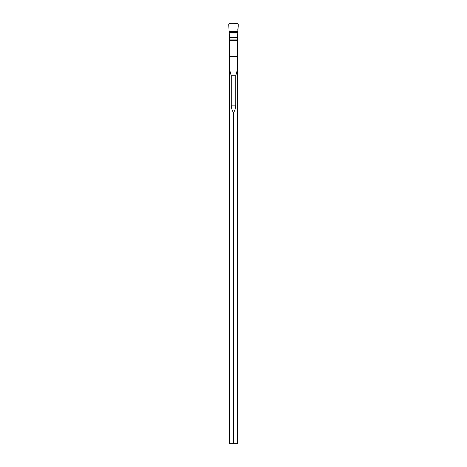 <?xml version="1.0" encoding="UTF-8"?>
<svg xmlns="http://www.w3.org/2000/svg" width="467" height="467" viewBox="0 0 467 467"><rect width="100%" height="100%" fill="white"/><g stroke="black" fill="none" stroke-linecap="round" stroke-linejoin="round"><path stroke-width="0.7" d="M237.324 443.65L229.676 443.65L229.676 40.355L237.324 40.355L237.324 443.65M229.676 70.068L231.253 75.73L231.253 105.116C231.258 107.702 232.006 110.27 233.5 112.827C234.994 110.27 235.742 107.702 235.747 105.116L235.747 75.73L237.324 70.068M233.5 112.827L233.5 443.65M229.099 31.412L237.901 31.412L238.269 24.185L237.522 23.35L229.478 23.35L228.731 24.185L229.099 31.412L237.901 31.412L237.901 30.699C237.44 28.796 239.162 24.961 237.522 23.35C234.738 23.829 230.634 22.34 228.731 24.185L229.256 34.167A1.734 1.722 90 0 1 229.676 35.305L229.676 40.355M237.324 40.355L237.324 35.305A1.734 1.722 90 0 1 237.744 34.167L237.901 31.412M231.253 105.116L235.747 105.116M231.253 75.73L235.747 75.73M229.676 56.63L237.324 56.63M229.676 40.232L237.324 40.232M229.676 39.899L237.324 39.899M229.676 37.658L237.324 37.658M229.676 37.395L237.324 37.395M229.169 32.935L237.831 32.935M229.151 32.602L237.849 32.602M229.116 32.071L237.884 32.071"/></g></svg>
